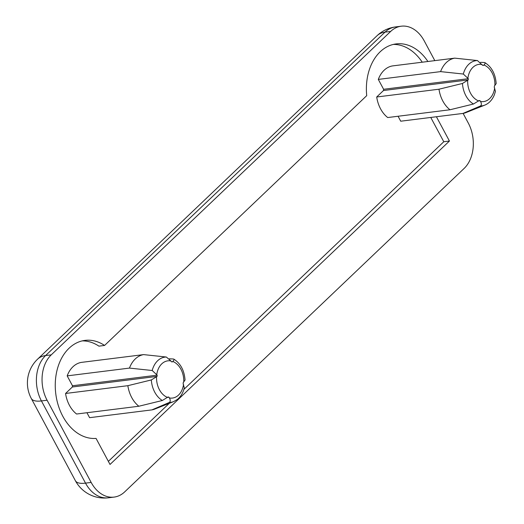 <?xml version="1.0" encoding="UTF-8"?>
<svg xmlns="http://www.w3.org/2000/svg" width="524" height="524" viewBox="0 0 524 524"><rect width="100%" height="100%" fill="white"/><g stroke="black" fill="none" stroke-linecap="round" stroke-linejoin="round"><path stroke-width="0.79" d="M31.309 398.502A32.888 10.722 -28.2 0 0 41.435 400.932A32.888 23.737 -97.1 0 1 45.601 355.56A32.888 20.082 -133.6 0 0 37.604 359.156A32.888 32.888 0 0 0 31.309 398.502L75.384 480.704A32.888 32.888 0 0 0 108.448 497.8A32.888 23.737 -97.1 0 1 85.517 483.135A32.888 10.722 151.8 0 1 75.384 480.704M463.111 113.407L468.292 123.068A32.888 23.737 -97.1 0 1 464.126 168.44L124.712 491.859A32.888 23.737 -97.1 0 1 114.094 497.093A32.888 23.737 -97.1 0 1 91.163 482.427L47.088 400.225A32.888 23.737 -97.1 0 1 51.247 354.859L390.668 31.433A32.888 23.737 -97.1 0 1 401.279 26.2A32.888 23.737 -97.1 0 1 424.217 40.865L434.815 60.633M377.025 35.73A32.888 20.082 46.4 0 1 385.022 32.141A32.888 23.737 -97.1 0 1 395.633 26.907A32.888 32.888 0 0 0 377.025 35.73L37.604 359.156M398.07 116.256L400.722 121.208L463.013 113.42L480.456 105.986C481.641 105.082 481.667 103.582 480.528 101.486L480.135 100.746A18.091 13.054 -97.1 0 1 479.218 100.484L473.473 104.021L449.998 109.765L387.714 117.546A27.955 20.174 -97.1 0 1 376.697 96.999L438.981 89.211L462.456 83.473L468.194 79.936A18.091 13.054 -97.1 0 1 468.312 78.692L463.321 74.035L440.592 71.618A27.955 20.174 -97.1 0 1 454.74 58.144L477.462 60.561L482.453 65.218A18.091 13.054 -97.1 0 1 483.37 65.474L483.881 64.989C485.335 63.614 485.519 62.788 484.445 62.52L480.495 62.33M376.697 96.999L383.489 90.521A18.091 13.054 -97.1 0 1 383.607 89.283L378.308 79.406A27.955 20.174 -97.1 0 1 392.45 65.926L454.74 58.144M383.489 90.521L468.194 79.936M449.998 109.765A27.955 20.174 -97.1 0 1 438.981 89.211M484.445 62.52L484.916 62.638C491.669 66.928 495.422 73.917 496.182 83.591L494.387 86.028A18.091 13.054 -97.1 0 1 494.276 87.266L495.442 91.425L494.302 94.982C492.147 100.038 488.958 103.425 484.739 105.134A22.801 16.454 -97.1 0 1 480.456 105.986M478.766 100.916L480.135 100.746M484.739 105.134L465.96 112.588A27.955 20.174 -97.1 0 1 463.013 113.42M378.308 79.406L440.592 71.618M383.607 89.283L468.312 78.692M170.922 360.944L166.331 357.027L143.602 354.61A27.955 20.174 82.9 0 0 129.461 368.09L152.189 370.507L157.174 375.164A18.091 13.054 82.9 0 0 157.062 376.402L151.325 379.946L127.849 385.684A27.955 20.174 82.9 0 0 138.867 406.238L162.342 400.493L168.08 396.956A18.091 13.054 82.9 0 0 168.997 397.212L169.396 397.958C170.529 400.054 170.51 401.554 169.317 402.458L151.875 409.892A27.955 20.174 82.9 0 0 154.829 409.061L173.608 401.607L177.217 399.543C180.662 396.858 183.027 392.98 184.31 387.898L183.145 383.738A18.091 13.054 82.9 0 0 183.256 382.5L185.051 380.064C184.291 370.383 180.538 363.401 173.785 359.11L173.313 358.992C174.387 359.261 174.197 360.086 172.75 361.462L172.239 361.946A18.091 13.054 82.9 0 0 171.322 361.691L170.922 360.944A18.753 13.532 -97.1 0 0 156.781 374.424M138.867 406.238L76.583 414.019A27.955 20.174 -97.1 0 1 65.566 393.472L72.358 386.994A18.091 13.054 -97.1 0 1 72.476 385.749L67.177 375.872L129.461 368.09M72.476 385.749L157.174 375.164M169.363 358.802L173.313 358.992M72.358 386.994L157.062 376.402M65.566 393.472L127.849 385.684M67.177 375.872A27.955 20.174 -97.1 0 1 81.318 362.398L143.602 354.61M167.634 397.382L168.997 397.212M151.875 409.892L89.591 417.68L86.938 412.722M393.314 44.422A49.335 35.606 -97.1 0 1 422.239 62.205M436.413 116.747L449.435 141.035L110.02 464.461L96.049 438.405A49.335 35.606 -97.1 0 1 55.675 392.935A49.335 35.606 -97.1 0 1 84.986 340.384A49.335 35.606 -97.1 0 1 104.577 345.44L366.721 95.65A49.335 35.606 -97.1 0 1 396.118 43.911A49.335 35.606 -97.1 0 1 427.892 61.498M104.577 345.44L98.931 346.148A49.335 35.606 -97.1 0 0 82.183 340.888M449.435 141.035L443.789 141.742L183.904 389.378M169.265 403.329L108.357 461.369M430.761 117.455L443.789 141.742M51.247 354.859L45.601 355.56L385.022 32.141L390.668 31.433M91.163 482.427L85.517 483.135L41.435 400.932L47.088 400.225M482.054 64.478A18.753 13.532 82.9 0 0 467.912 77.952M463.321 74.035A22.801 16.454 -97.1 0 1 477.462 60.561M467.683 80.421A18.753 13.532 82.9 0 0 478.707 100.968M473.473 104.021A22.801 16.454 -97.1 0 1 462.456 83.473M480.528 101.486A18.753 13.532 82.9 0 0 494.669 88.006M494.898 85.536A18.753 13.532 82.9 0 0 483.881 64.989M166.331 357.027A22.801 16.454 82.9 0 0 152.189 370.507M172.75 361.462A18.753 13.532 -97.1 0 1 183.767 382.009M169.317 402.458A22.801 16.454 82.9 0 0 173.608 401.607M183.538 384.478A18.753 13.532 -97.1 0 1 169.396 397.958M151.325 379.946A22.801 16.454 82.9 0 0 162.342 400.493M167.569 397.441A18.753 13.532 -97.1 0 1 156.552 376.894M401.279 26.2L395.633 26.907M114.094 497.093L108.448 497.8"/></g></svg>
